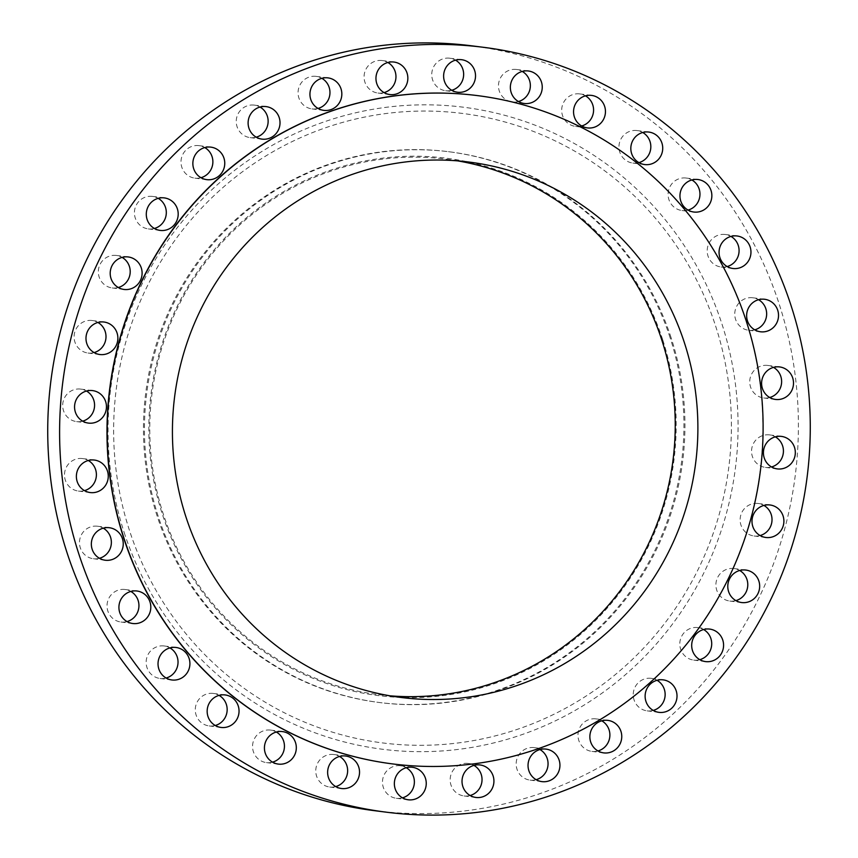 <?xml version="1.0" encoding="UTF-8"?>
<svg xmlns="http://www.w3.org/2000/svg" width="858" height="858" viewBox="0 0 858 858"><rect width="100%" height="100%" fill="white"/><g stroke="black" fill="none" stroke-linecap="round" stroke-linejoin="round"><path stroke-width="0.64" stroke-dasharray="4.29 3.22" d="M82.668 421.16A16.388 15.948 -82.8 0 1 63.492 410.628A16.388 15.948 -82.8 0 1 86.476 391.034M94.09 352.584A16.388 15.948 -82.8 0 1 74.914 342.042A16.388 15.948 -82.8 0 1 97.898 322.447M118.307 287.516A16.388 15.948 -82.8 0 1 99.142 276.984A16.388 15.948 -82.8 0 1 122.115 257.389M154.397 228.475A16.388 15.948 -82.8 0 1 135.232 217.932A16.388 15.948 -82.8 0 1 158.204 198.337M200.965 177.713A16.388 15.948 -82.8 0 1 181.799 167.171A16.388 15.948 -82.8 0 1 204.772 147.576M256.22 137.183A16.388 15.948 -82.8 0 1 237.055 126.641A16.388 15.948 -82.8 0 1 260.028 107.046M318.05 108.451A16.388 15.948 -82.8 0 1 298.874 97.909A16.388 15.948 -82.8 0 1 321.857 78.314M384.062 92.61A16.388 15.948 -82.8 0 1 364.886 82.068A16.388 15.948 -82.8 0 1 387.87 62.484M451.737 90.283A16.388 15.948 -82.8 0 1 432.561 79.74A16.388 15.948 -82.8 0 1 455.534 60.146M518.457 101.544A16.388 15.948 -82.8 0 1 499.281 91.012A16.388 15.948 -82.8 0 1 522.254 71.418M581.67 125.976A16.388 15.948 -82.8 0 1 562.494 115.433A16.388 15.948 -82.8 0 1 585.467 95.839M638.931 162.623A16.388 15.948 -82.8 0 1 619.766 152.091A16.388 15.948 -82.8 0 1 642.739 132.497M688.062 210.092A16.388 15.948 -82.8 0 1 668.897 199.56A16.388 15.948 -82.8 0 1 691.87 179.966M727.166 266.559A16.388 15.948 -82.8 0 1 708 256.016A16.388 15.948 -82.8 0 1 730.973 236.422M754.74 329.837A16.388 15.948 -82.8 0 1 735.563 319.294A16.388 15.948 -82.8 0 1 758.547 299.699M769.712 397.511A16.388 15.948 -82.8 0 1 750.546 386.969A16.388 15.948 -82.8 0 1 773.519 367.374M771.524 466.966A16.388 15.948 -82.8 0 1 752.359 456.424A16.388 15.948 -82.8 0 1 775.332 436.84M760.102 535.553A16.388 15.948 -82.8 0 1 740.937 525.01A16.388 15.948 -82.8 0 1 763.91 505.416M735.885 600.611A16.388 15.948 -82.8 0 1 716.709 590.068A16.388 15.948 -82.8 0 1 739.693 570.484M699.796 659.663A16.388 15.948 -82.8 0 1 680.619 649.12A16.388 15.948 -82.8 0 1 703.603 629.525M653.228 710.424A16.388 15.948 -82.8 0 1 634.051 699.881A16.388 15.948 -82.8 0 1 657.035 680.287M597.972 750.954A16.388 15.948 -82.8 0 1 578.796 740.411A16.388 15.948 -82.8 0 1 601.78 720.817M536.143 779.686A16.388 15.948 -82.8 0 1 516.977 769.143A16.388 15.948 -82.8 0 1 539.95 749.549M470.13 795.516A16.388 15.948 -82.8 0 1 450.965 784.984A16.388 15.948 -82.8 0 1 473.938 765.39M402.466 797.854A16.388 15.948 -82.8 0 1 383.29 787.312A16.388 15.948 -82.8 0 1 406.263 767.717M335.746 786.582A16.388 15.948 -82.8 0 1 316.57 776.05A16.388 15.948 -82.8 0 1 339.543 756.456M272.533 762.161A16.388 15.948 -82.8 0 1 253.357 751.619A16.388 15.948 -82.8 0 1 276.33 732.024M215.261 725.503A16.388 15.948 -82.8 0 1 196.085 714.961A16.388 15.948 -82.8 0 1 219.069 695.377M166.13 678.035A16.388 15.948 -82.8 0 1 146.954 667.492A16.388 15.948 -82.8 0 1 169.938 647.908M127.027 621.578A16.388 15.948 -82.8 0 1 107.851 611.035A16.388 15.948 -82.8 0 1 130.834 591.441M84.481 490.626A16.388 15.948 -82.8 0 1 65.305 480.083A16.388 15.948 -82.8 0 1 88.288 460.489M99.453 558.301A16.388 15.948 -82.8 0 1 80.287 547.758A16.388 15.948 -82.8 0 1 103.26 528.163M662.687 339.693A270.828 263.556 97.2 0 0 329.236 170.645A270.828 263.556 97.2 0 0 162.323 514.146A270.828 263.556 97.2 0 0 495.774 683.193A270.828 263.556 97.2 0 0 662.687 339.693M670.098 337.666A277.574 270.12 97.2 0 0 448.444 151.684A277.574 270.12 97.2 0 0 157.271 516.462A277.574 270.12 97.2 0 0 378.925 702.455A277.574 270.12 97.2 0 0 670.098 337.666M671.117 337.795A277.574 270.12 97.2 0 0 449.463 151.812A277.574 270.12 97.2 0 0 158.29 516.591A277.574 270.12 97.2 0 0 379.933 702.584A277.574 270.12 97.2 0 0 671.117 337.795M374.774 810.724A385.51 375.171 97.2 0 0 779.193 304.086A385.51 375.171 97.2 0 0 471.342 45.774M392.867 763.952A336.84 327.81 97.2 0 0 746.106 321.267A336.84 327.81 97.2 0 0 477.241 95.57M457.593 160.864A269.862 262.623 97.2 0 0 446.299 159.18A269.862 262.623 97.2 0 0 163.213 513.835A269.862 262.623 97.2 0 0 378.7 694.648A269.862 262.623 97.2 0 0 390.068 695.827M715.604 325.997A317.267 308.751 -82.8 0 1 520.077 728.399A317.267 308.751 -82.8 0 1 129.44 530.362A317.267 308.751 -82.8 0 1 324.978 127.96A317.267 308.751 -82.8 0 1 715.604 325.997M124.163 532.464A323.563 314.886 97.2 0 0 522.543 734.427A323.563 314.886 97.2 0 0 721.964 324.045A323.563 314.886 97.2 0 0 323.573 122.072A323.563 314.886 97.2 0 0 124.163 532.464M76.577 421.6L88.46 423.101M87.999 353.024L99.882 354.526M112.226 287.956L124.099 289.457M148.316 228.914L160.189 230.416M194.873 178.153L206.757 179.644M250.139 137.623L262.012 139.125M311.958 108.891L323.841 110.382M377.97 93.05L389.854 94.552M445.645 90.723L457.518 92.224M512.365 101.984L524.238 103.486M575.579 126.416L587.451 127.917M632.85 163.063L644.723 164.564M681.981 210.532L693.854 212.033M721.074 266.999L732.957 268.49M748.648 330.276L760.531 331.778M763.631 397.951L775.503 399.442M765.443 467.406L777.316 468.908M754.021 535.982L765.894 537.483M729.793 601.05L741.677 602.552M693.704 660.102L705.587 661.604M647.136 710.864L659.019 712.365M591.881 751.394L603.764 752.895M530.062 780.126L541.934 781.627M464.039 795.956L475.922 797.457M396.375 798.294L408.258 799.785M329.654 787.022L341.527 788.523M266.441 762.601L278.324 764.092M209.17 725.943L221.053 727.445M160.038 678.474L171.922 679.976M120.935 622.018L132.818 623.519M78.389 491.066L90.272 492.567M93.372 558.73L105.244 560.231M448.444 151.684L449.463 151.812M378.7 694.648L401.362 697.511M446.299 159.18L468.961 162.044M378.925 702.455L379.933 702.584M97.469 526.222L109.352 527.724M82.497 458.558L94.369 460.049M125.043 589.51L136.926 591.001M164.146 645.967L176.019 647.468M213.277 693.436L225.15 694.937M270.549 730.083L282.421 731.584M333.762 754.514L345.635 756.016M400.482 765.776L412.355 767.277M468.146 763.448L480.03 764.95M534.159 747.618L546.042 749.109M595.988 718.875L607.861 720.377M651.243 678.356L663.127 679.847M697.811 627.584L709.684 629.086M733.901 568.543L745.774 570.044M758.118 503.474L770.001 504.976M769.54 434.899L781.423 436.4M767.728 365.433L779.611 366.934M752.756 297.769L764.628 299.27M725.182 234.481L737.065 235.982M686.078 178.024L697.962 179.526M636.947 130.555L648.83 132.057M579.676 93.908L591.559 95.399M516.473 69.477L528.346 70.978M449.742 58.215L461.625 59.706M382.078 60.543L393.961 62.044M316.066 76.373L327.938 77.874M254.236 105.105L266.119 106.607M198.981 145.635L210.864 147.136M152.413 196.396L164.296 197.898M116.323 255.448L128.207 256.95M92.106 320.517L103.979 322.018M80.684 389.092L92.557 390.594"/><path stroke-width="1.29" d="M75.375 412.13A16.388 15.948 97.2 0 0 88.46 423.101A16.388 15.948 97.2 0 0 105.641 401.576A16.388 15.948 97.2 0 0 92.557 390.594A16.388 15.948 97.2 0 0 75.375 412.13M86.476 391.034A16.388 15.948 -82.8 0 1 82.668 421.16M86.797 343.543A16.388 15.948 97.2 0 0 99.882 354.526A16.388 15.948 97.2 0 0 117.063 332.99A16.388 15.948 97.2 0 0 103.979 322.018A16.388 15.948 97.2 0 0 86.797 343.543M97.898 322.447A16.388 15.948 -82.8 0 1 94.09 352.584M111.014 278.485A16.388 15.948 97.2 0 0 124.099 289.457A16.388 15.948 97.2 0 0 141.291 267.932A16.388 15.948 97.2 0 0 128.207 256.95A16.388 15.948 97.2 0 0 111.014 278.485M122.115 257.389A16.388 15.948 -82.8 0 1 118.307 287.516M147.104 219.434A16.388 15.948 97.2 0 0 160.189 230.416A16.388 15.948 97.2 0 0 177.381 208.88A16.388 15.948 97.2 0 0 164.296 197.898A16.388 15.948 97.2 0 0 147.104 219.434M158.204 198.337A16.388 15.948 -82.8 0 1 154.397 228.475M193.672 168.672A16.388 15.948 97.2 0 0 206.757 179.644A16.388 15.948 97.2 0 0 223.949 158.119A16.388 15.948 97.2 0 0 210.864 147.136A16.388 15.948 97.2 0 0 193.672 168.672M204.772 147.576A16.388 15.948 -82.8 0 1 200.965 177.713M248.927 128.142A16.388 15.948 97.2 0 0 262.012 139.125A16.388 15.948 97.2 0 0 279.204 117.589A16.388 15.948 97.2 0 0 266.119 106.607A16.388 15.948 97.2 0 0 248.927 128.142M260.028 107.046A16.388 15.948 -82.8 0 1 256.22 137.183M310.757 99.41A16.388 15.948 97.2 0 0 323.841 110.382A16.388 15.948 97.2 0 0 341.023 88.857A16.388 15.948 97.2 0 0 327.938 77.874A16.388 15.948 97.2 0 0 310.757 99.41M321.857 78.314A16.388 15.948 -82.8 0 1 318.05 108.451M376.769 83.569A16.388 15.948 97.2 0 0 389.854 94.552A16.388 15.948 97.2 0 0 407.035 73.016A16.388 15.948 97.2 0 0 393.961 62.044A16.388 15.948 97.2 0 0 376.769 83.569M387.87 62.484A16.388 15.948 -82.8 0 1 384.062 92.61M444.433 81.242A16.388 15.948 97.2 0 0 457.518 92.224A16.388 15.948 97.2 0 0 474.71 70.688A16.388 15.948 97.2 0 0 461.625 59.706A16.388 15.948 97.2 0 0 444.433 81.242M455.534 60.146A16.388 15.948 -82.8 0 1 451.737 90.283M511.164 92.503A16.388 15.948 97.2 0 0 524.238 103.486A16.388 15.948 97.2 0 0 541.43 81.95A16.388 15.948 97.2 0 0 528.346 70.978A16.388 15.948 97.2 0 0 511.164 92.503M522.254 71.418A16.388 15.948 -82.8 0 1 518.457 101.544M574.367 116.935A16.388 15.948 97.2 0 0 587.451 127.917A16.388 15.948 97.2 0 0 604.643 106.381A16.388 15.948 97.2 0 0 591.559 95.399A16.388 15.948 97.2 0 0 574.367 116.935M585.467 95.839A16.388 15.948 -82.8 0 1 581.67 125.976M631.638 153.593A16.388 15.948 97.2 0 0 644.723 164.564A16.388 15.948 97.2 0 0 661.915 143.039A16.388 15.948 97.2 0 0 648.83 132.057A16.388 15.948 97.2 0 0 631.638 153.593M642.739 132.497A16.388 15.948 -82.8 0 1 638.931 162.623M680.769 201.062A16.388 15.948 97.2 0 0 693.854 212.033A16.388 15.948 97.2 0 0 711.046 190.508A16.388 15.948 97.2 0 0 697.962 179.526A16.388 15.948 97.2 0 0 680.769 201.062M691.87 179.966A16.388 15.948 -82.8 0 1 688.062 210.092M719.873 257.518A16.388 15.948 97.2 0 0 732.957 268.49A16.388 15.948 97.2 0 0 750.149 246.965A16.388 15.948 97.2 0 0 737.065 235.982A16.388 15.948 97.2 0 0 719.873 257.518M730.973 236.422A16.388 15.948 -82.8 0 1 727.166 266.559M747.447 320.795A16.388 15.948 97.2 0 0 760.531 331.778A16.388 15.948 97.2 0 0 777.713 310.242A16.388 15.948 97.2 0 0 764.628 299.27A16.388 15.948 97.2 0 0 747.447 320.795M758.547 299.699A16.388 15.948 -82.8 0 1 754.74 329.837M762.419 388.47A16.388 15.948 97.2 0 0 775.503 399.442A16.388 15.948 97.2 0 0 792.695 377.917A16.388 15.948 97.2 0 0 779.611 366.934A16.388 15.948 97.2 0 0 762.419 388.47M773.519 367.374A16.388 15.948 -82.8 0 1 769.712 397.511M764.231 457.925A16.388 15.948 97.2 0 0 777.316 468.908A16.388 15.948 97.2 0 0 794.508 447.372A16.388 15.948 97.2 0 0 781.423 436.4A16.388 15.948 97.2 0 0 764.231 457.925M775.332 436.84A16.388 15.948 -82.8 0 1 771.524 466.966M752.809 526.512A16.388 15.948 97.2 0 0 765.894 537.483A16.388 15.948 97.2 0 0 783.086 515.958A16.388 15.948 97.2 0 0 770.001 504.976A16.388 15.948 97.2 0 0 752.809 526.512M763.91 505.416A16.388 15.948 -82.8 0 1 760.102 535.553M728.592 591.57A16.388 15.948 97.2 0 0 741.677 602.552A16.388 15.948 97.2 0 0 758.858 581.016A16.388 15.948 97.2 0 0 745.774 570.044A16.388 15.948 97.2 0 0 728.592 591.57M739.693 570.484A16.388 15.948 -82.8 0 1 735.885 600.611M692.503 650.621A16.388 15.948 97.2 0 0 705.587 661.604A16.388 15.948 97.2 0 0 722.768 640.068A16.388 15.948 97.2 0 0 709.684 629.086A16.388 15.948 97.2 0 0 692.503 650.621M703.603 629.525A16.388 15.948 -82.8 0 1 699.796 659.663M645.935 701.383A16.388 15.948 97.2 0 0 659.019 712.365A16.388 15.948 97.2 0 0 676.201 690.829A16.388 15.948 97.2 0 0 663.127 679.847A16.388 15.948 97.2 0 0 645.935 701.383M657.035 680.287A16.388 15.948 -82.8 0 1 653.228 710.424M590.679 741.913A16.388 15.948 97.2 0 0 603.764 752.895A16.388 15.948 97.2 0 0 620.945 731.359A16.388 15.948 97.2 0 0 607.861 720.377A16.388 15.948 97.2 0 0 590.679 741.913M601.78 720.817A16.388 15.948 -82.8 0 1 597.972 750.954M528.85 770.645A16.388 15.948 97.2 0 0 541.934 781.627A16.388 15.948 97.2 0 0 559.126 760.091A16.388 15.948 97.2 0 0 546.042 749.109A16.388 15.948 97.2 0 0 528.85 770.645M539.95 749.549A16.388 15.948 -82.8 0 1 536.143 779.686M462.837 786.486A16.388 15.948 97.2 0 0 475.922 797.457A16.388 15.948 97.2 0 0 493.114 775.932A16.388 15.948 97.2 0 0 480.03 764.95A16.388 15.948 97.2 0 0 462.837 786.486M473.938 765.39A16.388 15.948 -82.8 0 1 470.13 795.516M395.173 788.813A16.388 15.948 97.2 0 0 408.258 799.785A16.388 15.948 97.2 0 0 425.439 778.26A16.388 15.948 97.2 0 0 412.355 767.277A16.388 15.948 97.2 0 0 395.173 788.813M406.263 767.717A16.388 15.948 -82.8 0 1 402.466 797.854M328.442 777.541A16.388 15.948 97.2 0 0 341.527 788.523A16.388 15.948 97.2 0 0 358.719 766.988A16.388 15.948 97.2 0 0 345.635 756.016A16.388 15.948 97.2 0 0 328.442 777.541M339.543 756.456A16.388 15.948 -82.8 0 1 335.746 786.582M265.24 753.12A16.388 15.948 97.2 0 0 278.324 764.092A16.388 15.948 97.2 0 0 295.506 742.567A16.388 15.948 97.2 0 0 282.421 731.584A16.388 15.948 97.2 0 0 265.24 753.12M276.33 732.024A16.388 15.948 -82.8 0 1 272.533 762.161M207.968 716.462A16.388 15.948 97.2 0 0 221.053 727.445A16.388 15.948 97.2 0 0 238.234 705.909A16.388 15.948 97.2 0 0 225.15 694.937A16.388 15.948 97.2 0 0 207.968 716.462M219.069 695.377A16.388 15.948 -82.8 0 1 215.261 725.503M158.837 668.993A16.388 15.948 97.2 0 0 171.922 679.976A16.388 15.948 97.2 0 0 189.103 658.44A16.388 15.948 97.2 0 0 176.019 647.468A16.388 15.948 97.2 0 0 158.837 668.993M169.938 647.908A16.388 15.948 -82.8 0 1 166.13 678.035M119.734 612.537A16.388 15.948 97.2 0 0 132.818 623.519A16.388 15.948 97.2 0 0 150 601.984A16.388 15.948 97.2 0 0 136.926 591.001A16.388 15.948 97.2 0 0 119.734 612.537M130.834 591.441A16.388 15.948 -82.8 0 1 127.027 621.578M77.188 481.585A16.388 15.948 97.2 0 0 90.272 492.567A16.388 15.948 97.2 0 0 107.454 471.031A16.388 15.948 97.2 0 0 94.369 460.049A16.388 15.948 97.2 0 0 77.188 481.585M88.288 460.489A16.388 15.948 -82.8 0 1 84.481 490.626M92.16 549.259A16.388 15.948 97.2 0 0 105.244 560.231A16.388 15.948 97.2 0 0 122.437 538.706A16.388 15.948 97.2 0 0 109.352 527.724A16.388 15.948 97.2 0 0 92.16 549.259M103.26 528.163A16.388 15.948 -82.8 0 1 99.453 558.301M483.226 47.276L471.342 45.774A385.51 375.171 97.2 0 0 66.935 552.413A385.51 375.171 97.2 0 0 374.774 810.724L386.658 812.226A385.51 375.171 97.2 0 0 791.065 305.587A385.51 375.171 97.2 0 0 483.226 47.276A385.51 375.171 97.2 0 0 78.807 553.914A385.51 375.171 97.2 0 0 386.658 812.226M477.241 95.57A336.84 327.81 97.2 0 0 477.123 95.56A336.84 327.81 97.2 0 0 123.767 538.234A336.84 327.81 97.2 0 0 392.75 763.942A336.84 327.81 97.2 0 0 392.867 763.952M746.331 321.289A336.84 327.81 97.2 0 0 477.348 95.592A336.84 327.81 97.2 0 0 123.992 538.266A336.84 327.81 97.2 0 0 392.975 763.963A336.84 327.81 97.2 0 0 746.331 321.289M185.864 516.688A269.862 262.623 97.2 0 0 401.362 697.511A269.862 262.623 97.2 0 0 684.448 342.868A269.862 262.623 97.2 0 0 468.961 162.044A269.862 262.623 97.2 0 0 185.864 516.688M390.068 695.827A269.862 262.623 97.2 0 0 661.797 340.004A269.862 262.623 97.2 0 0 457.593 160.864"/></g></svg>
